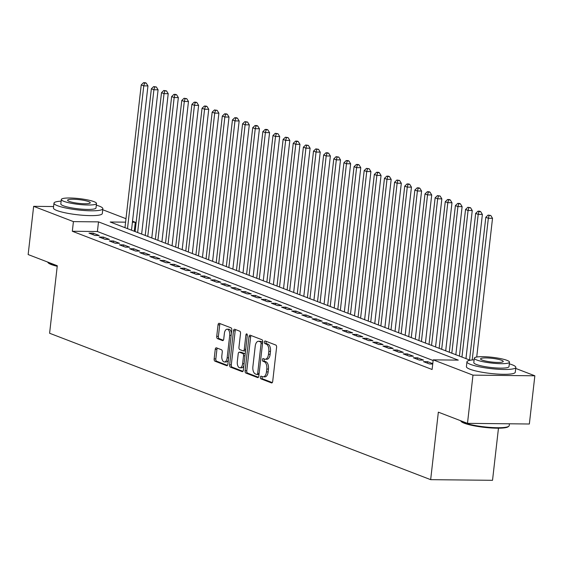 <?xml version="1.0" encoding="UTF-8"?>
<svg xmlns="http://www.w3.org/2000/svg" width="563" height="563" viewBox="0 0 563 563"><rect width="100%" height="100%" fill="white"/><g stroke="black" fill="none" stroke-linecap="round" stroke-linejoin="round"><path stroke-width="0.84" d="M260.38 377.252A1.351 0.711 -89.4 0 0 260.922 378.85L271.493 382.91A1.928 1.02 -89.4 0 0 271.69 382.946A1.928 1.02 -89.4 0 0 272.703 381.397L276.588 347.322A1.928 1.02 -89.4 0 0 275.807 345.049L265.236 340.988A1.351 0.711 -89.4 0 0 265.103 340.96A1.351 0.711 -89.4 0 0 264.392 342.044A1.351 0.711 -89.4 0 0 264.934 343.634L266.306 344.162A6.179 3.258 -89.4 0 1 268.797 351.439L268.474 354.282A6.179 3.258 -89.4 0 1 265.222 359.236A6.179 3.258 -89.4 0 1 264.603 359.117L263.231 358.589A1.351 0.711 -89.4 0 0 263.097 358.568A1.351 0.711 -89.4 0 0 262.386 359.651A1.351 0.711 -89.4 0 0 262.928 361.242L264.3 361.77A6.179 3.258 -89.4 0 1 266.792 369.046L266.468 371.89A6.179 3.258 -89.4 0 1 263.217 376.844A6.179 3.258 -89.4 0 1 262.59 376.724L261.225 376.197A1.351 0.711 -89.4 0 0 261.091 376.168A1.351 0.711 -89.4 0 0 260.38 377.252M262.245 376.591A1.351 0.711 -89.4 0 0 262.048 377.273A1.351 0.711 -89.4 0 0 262.597 378.864L272.288 382.587M266.257 341.375A1.351 0.711 -89.4 0 0 266.06 342.058A1.351 0.711 -89.4 0 0 266.609 343.655L267.974 344.176L266.306 344.162M264.251 358.983A1.351 0.711 -89.4 0 0 264.054 359.666A1.351 0.711 -89.4 0 0 264.603 361.256L265.968 361.784L264.3 361.77M216.459 347.835A1.928 1.02 -89.4 0 0 216.262 347.793A1.928 1.02 -89.4 0 0 215.249 349.341L214.158 358.905A1.928 1.02 -89.4 0 0 214.939 361.179L226.678 365.69A1.928 1.02 -89.4 0 0 226.875 365.725A1.928 1.02 -89.4 0 0 227.888 364.177L231.773 330.101A1.928 1.02 -89.4 0 0 230.992 327.828L219.253 323.317A1.928 1.02 -89.4 0 0 219.056 323.282A1.928 1.02 -89.4 0 0 218.043 324.83L216.727 336.378A1.928 1.02 -89.4 0 0 217.508 338.652L222.533 340.58A1.928 1.02 -89.4 0 0 222.723 340.622A1.928 1.02 -89.4 0 0 223.743 339.074L224.391 333.345A5.166 2.724 -89.4 0 1 227.107 329.2A5.166 2.724 -89.4 0 1 229.718 335.386L227.156 357.822A5.166 2.724 -89.4 0 1 224.447 361.967A5.166 2.724 -89.4 0 1 221.836 355.774L222.265 352.037A1.928 1.02 -89.4 0 0 221.484 349.764L216.459 347.835M515.715 368.434L534.85 375.788L529.354 424.002L467.487 423.355L438.345 412.158L430.66 479.662L49.593 333.247L57.285 265.743L28.15 254.553L33.646 206.332L53.591 206.544M467.487 423.355L472.976 375.141L433.2 359.856L458.282 360.116L98.504 221.878L73.422 221.618L33.646 206.332M433.123 360.517L97.406 231.52L72.324 231.259L432.102 369.497L433.2 359.856M72.324 231.259L73.422 221.618M245.102 370.792A1.928 1.02 -89.4 0 0 245.876 373.065L257.615 377.576A1.928 1.02 -89.4 0 0 257.812 377.611A1.928 1.02 -89.4 0 0 258.825 376.063L262.71 341.987A1.928 1.02 -89.4 0 0 261.929 339.714L250.19 335.203A1.928 1.02 -89.4 0 0 249.993 335.168A1.928 1.02 -89.4 0 0 248.98 336.716L245.102 370.792L246.77 370.806A1.928 1.02 -89.4 0 0 247.551 373.086L258.41 377.259M242.146 371.629L230.408 367.125A1.928 1.02 -89.4 0 1 229.627 364.845L233.511 330.77A1.928 1.02 -89.4 0 1 234.525 329.221A1.928 1.02 -89.4 0 1 234.722 329.264L239.747 331.192A1.928 1.02 -89.4 0 1 240.528 333.465L238.951 347.287A1.928 1.02 -89.4 0 0 239.732 349.56L243.061 350.84A1.928 1.02 -89.4 0 0 243.258 350.883A1.928 1.02 -89.4 0 0 244.272 349.327L245.911 334.943A1.351 0.711 -89.4 0 1 246.622 333.859A1.351 0.711 -89.4 0 1 247.305 335.478L243.357 370.123A1.928 1.02 -89.4 0 1 242.343 371.671A1.928 1.02 -89.4 0 1 242.146 371.629L242.54 371.636M432.764 363.663L427.627 361.685L423.446 361.643L429.527 363.98L432.729 364.015M413.312 357.751L419.393 360.088L423.573 360.13L417.493 357.794L413.312 357.751M403.178 353.853L409.259 356.189L413.439 356.238L407.359 353.902L403.178 353.853M393.044 349.961L399.125 352.297L403.305 352.339L397.225 350.003L393.044 349.961M382.91 346.069L388.991 348.406L393.171 348.448L387.091 346.111L382.91 346.069M372.776 342.17L378.857 344.507L383.037 344.556L376.957 342.22L372.776 342.17M362.642 338.279L368.723 340.615L372.903 340.657L366.823 338.321L362.642 338.279M352.508 334.387L358.589 336.723L362.769 336.765L356.689 334.429L352.508 334.387M342.374 330.488L348.455 332.824L352.635 332.874L346.555 330.537L342.374 330.488M332.24 326.596L338.321 328.933L342.501 328.975L336.421 326.639L332.24 326.596M322.106 322.705L328.187 325.041L332.367 325.083L326.287 322.747L322.106 322.705M311.965 318.806L318.046 321.142L322.233 321.191L316.146 318.855L311.965 318.806M301.831 314.914L307.912 317.25L312.092 317.293L306.012 314.956L301.831 314.914M291.697 311.022L297.778 313.359L301.958 313.401L295.878 311.065L291.697 311.022M281.563 307.124L287.644 309.46L291.824 309.509L285.744 307.173L281.563 307.124M271.429 303.232L277.51 305.568L281.69 305.61L275.61 303.274L271.429 303.232M261.295 299.34L267.376 301.677L271.556 301.719L265.476 299.382L261.295 299.34M251.161 295.441L257.242 297.778L261.422 297.827L255.342 295.491L251.161 295.441M241.027 291.55L247.108 293.886L251.288 293.928L245.208 291.592L241.027 291.55M230.893 287.658L236.974 289.994L241.154 290.036L235.074 287.7L230.893 287.658M220.759 283.759L226.84 286.095L231.02 286.145L224.94 283.808L220.759 283.759M210.625 279.867L216.706 282.204L220.886 282.246L214.806 279.91L210.625 279.867M200.491 275.976L206.572 278.312L210.752 278.354L204.672 276.018L200.491 275.976M190.35 272.084L196.431 274.42L200.611 274.462L194.531 272.126L190.35 272.084M180.216 268.185L186.297 270.522L190.477 270.564L184.397 268.227L180.216 268.185M170.082 264.293L176.163 266.63L180.343 266.672L174.263 264.336L170.082 264.293M159.948 260.402L166.029 262.738L170.209 262.78L164.129 260.444L159.948 260.402M149.814 256.503L155.895 258.839L160.075 258.881L153.995 256.545L149.814 256.503M139.68 252.611L145.761 254.948L149.941 254.99L143.861 252.653L139.68 252.611M129.546 248.719L135.627 251.056L139.807 251.098L133.727 248.762L129.546 248.719M119.412 244.821L125.493 247.157L129.673 247.199L123.593 244.863L119.412 244.821M109.278 240.929L115.359 243.265L119.539 243.307L113.459 240.971L109.278 240.929M99.144 237.037L105.225 239.374L109.405 239.416L103.325 237.079L99.144 237.037M99.271 235.517L93.191 233.181L89.01 233.138L95.091 235.475L99.271 235.517M430.66 479.662L492.526 480.309L498.466 428.19M534.85 375.788L472.976 375.141M102.733 209.753L125.985 218.69M132.53 221.203L135.296 222.265L132.418 222.23M134.268 231.245L135.296 222.265M125.591 222.16L110.207 222.005L470.239 360.243M97.406 231.52L98.504 221.878M427.627 361.685L427.458 363.184M417.493 357.794L417.324 359.293M407.359 353.902L407.19 355.394M397.225 350.003L397.056 351.502M387.091 346.111L386.922 347.61M376.957 342.22L376.788 343.712M366.823 338.321L366.654 339.82M356.689 334.429L356.52 335.928M346.555 330.537L346.379 332.029M336.421 326.639L336.245 328.138M326.287 322.747L326.111 324.246M316.146 318.855L315.977 320.347M306.012 314.956L305.843 316.455M295.878 311.065L295.709 312.564M285.744 307.173L285.575 308.665M275.61 303.274L275.441 304.773M265.476 299.382L265.307 300.881M255.342 295.491L255.173 296.983M245.208 291.592L245.039 293.091M235.074 287.7L234.905 289.199M224.94 283.808L224.764 285.3M214.806 279.91L214.63 281.409M204.672 276.018L204.496 277.517M194.531 272.126L194.362 273.618M184.397 268.227L184.228 269.726M174.263 264.336L174.094 265.835M164.129 260.444L163.96 261.936M153.995 256.545L153.826 258.044M143.861 252.653L143.692 254.152M133.727 248.762L133.558 250.254M123.593 244.863L123.424 246.362M113.459 240.971L113.29 242.47M103.325 237.079L103.149 238.571M93.191 233.181L93.015 234.68M263.217 376.844L264.891 376.865A6.179 3.258 -89.4 0 0 268.143 371.904L266.468 371.89M265.968 361.784A6.179 3.258 -89.4 0 1 268.46 369.068L268.143 371.904M265.222 359.236L266.897 359.257A6.179 3.258 -89.4 0 0 270.149 354.296L268.474 354.282M267.974 344.176A6.179 3.258 -89.4 0 1 270.472 351.46L270.149 354.296M251.07 335.541A1.928 1.02 -89.4 0 0 250.655 336.73L246.77 370.806M256.827 374.508A1.351 0.711 -89.4 0 0 256.96 374.536A1.351 0.711 -89.4 0 0 257.671 373.445L261.077 343.536A1.351 0.711 -89.4 0 0 260.535 341.945L259.093 341.389A6.179 3.258 -89.4 0 0 258.466 341.269A6.179 3.258 -89.4 0 0 255.215 346.224L252.886 366.668A6.179 3.258 -89.4 0 0 255.384 373.952L256.827 374.508M257.101 374.508L258.494 374.522A1.351 0.711 -89.4 0 0 258.635 374.55A1.351 0.711 -89.4 0 0 259.022 374.332M262.647 342.522A1.351 0.711 -89.4 0 0 262.203 341.959L260.535 341.945M258.466 341.269L260.141 341.284A6.179 3.258 -89.4 0 1 260.76 341.41L262.203 341.959M242.942 371.313L232.083 367.139L230.408 367.125M235.601 329.594A1.928 1.02 -89.4 0 0 235.186 330.791L231.302 364.866A1.928 1.02 -89.4 0 0 232.083 367.139M244.736 350.862A1.928 1.02 -89.4 0 0 244.933 350.897A1.928 1.02 -89.4 0 0 245.602 350.432M237.319 361.629A5.166 2.724 -89.4 0 0 239.922 367.815A5.166 2.724 -89.4 0 0 242.639 363.67L243.54 355.767A1.928 1.02 -89.4 0 0 242.759 353.494L239.43 352.213A1.928 1.02 -89.4 0 0 239.233 352.171A1.928 1.02 -89.4 0 0 238.219 353.719L237.319 361.629M239.922 367.815L241.597 367.829A5.166 2.724 -89.4 0 0 243.878 365.584M245.13 354.535A1.928 1.02 -89.4 0 0 244.433 353.508L242.759 353.494M240.711 352.227A1.928 1.02 -89.4 0 1 240.908 352.192A1.928 1.02 -89.4 0 1 241.098 352.227L244.433 353.508M224.447 361.967L226.115 361.981A5.166 2.724 -89.4 0 0 228.395 359.736M231.4 333.345A5.166 2.724 -89.4 0 0 228.782 329.214L227.107 329.2M220.133 323.655A1.928 1.02 -89.4 0 0 219.718 324.844L218.402 336.392A1.928 1.02 -89.4 0 0 219.176 338.666L223.328 340.263M217.339 348.173A1.928 1.02 -89.4 0 0 216.924 349.363L215.833 358.92A1.928 1.02 -89.4 0 0 216.614 361.2L227.473 365.366M476.72 357.019L492.526 218.31L488.346 218.261L485.813 217.29L469.542 360.067M472.195 359.982L488.346 218.261L489.12 215.474L490.795 215.495L488.107 215.087L489.12 215.474M485.813 217.29L488.107 215.087M490.795 215.495L492.526 218.31M508.783 426.268L508.143 426.768A24.005 3.927 -173.5 0 1 488.965 427.803A24.005 3.927 -173.5 0 1 464.299 423.228A24.005 3.927 -173.5 0 1 461.104 421.405L460.59 420.779A24.596 4.025 6.5 0 0 463.863 422.644A24.596 4.025 6.5 0 0 489.134 427.331A24.596 4.025 6.5 0 0 508.783 426.268A24.596 4.025 6.5 0 0 509.198 425.642L509.409 423.791M474.116 359.834A24.596 4.025 6.5 0 0 466.959 361.833A24.596 4.025 6.5 0 0 470.499 364.395A24.596 4.025 6.5 0 0 497.755 369.229A24.596 4.025 6.5 0 0 515.835 367.4A24.596 4.025 6.5 0 0 512.302 364.831A24.596 4.025 6.5 0 0 509.311 363.846M466.959 361.833L466.41 366.654A24.596 4.025 6.5 0 0 469.95 369.215A24.596 4.025 6.5 0 0 497.206 374.05A24.596 4.025 6.5 0 0 515.286 372.22L515.835 367.4M509.501 362.185L508.994 366.619A17.706 2.899 -173.5 0 1 495.975 367.935A17.706 2.899 -173.5 0 1 476.347 364.458A17.706 2.899 -173.5 0 1 473.807 362.607L474.306 358.174A17.706 2.899 6.5 0 0 476.854 360.024A17.706 2.899 6.5 0 0 496.482 363.501A17.706 2.899 6.5 0 0 509.501 362.185A17.706 2.899 6.5 0 0 506.953 360.334A17.706 2.899 6.5 0 0 487.326 356.858A17.706 2.899 6.5 0 0 474.306 358.174M501.605 360.278A11.415 1.865 6.5 0 0 488.951 358.04A11.415 1.865 6.5 0 0 480.563 358.884A11.415 1.865 6.5 0 0 482.202 360.081A11.415 1.865 6.5 0 0 494.856 362.319A11.415 1.865 6.5 0 0 503.245 361.474A11.415 1.865 6.5 0 0 501.605 360.278M57.222 266.292A24.005 3.927 -173.5 0 1 51.31 264.547A24.005 3.927 -173.5 0 1 48.115 262.724L47.602 262.098A24.596 4.025 6.5 0 0 50.874 263.963A24.596 4.025 6.5 0 0 57.278 265.827M61.135 201.153A24.596 4.025 6.5 0 0 53.978 203.152A24.596 4.025 6.5 0 0 57.51 205.713A24.596 4.025 6.5 0 0 84.774 210.548A24.596 4.025 6.5 0 0 102.853 208.718A24.596 4.025 6.5 0 0 99.313 206.149A24.596 4.025 6.5 0 0 96.322 205.164M53.978 203.152L53.429 207.972A24.596 4.025 6.5 0 0 56.962 210.534A24.596 4.025 6.5 0 0 84.218 215.369A24.596 4.025 6.5 0 0 102.304 213.539L102.853 208.718M96.512 203.503L96.006 207.937A17.706 2.899 -173.5 0 1 82.993 209.253A17.706 2.899 -173.5 0 1 63.366 205.776A17.706 2.899 -173.5 0 1 60.818 203.926L61.325 199.492A17.706 2.899 6.5 0 0 63.872 201.343A17.706 2.899 6.5 0 0 83.493 204.819A17.706 2.899 6.5 0 0 96.512 203.503A17.706 2.899 6.5 0 0 93.972 201.653A17.706 2.899 6.5 0 0 74.344 198.176A17.706 2.899 6.5 0 0 61.325 199.492M88.616 201.596A11.415 1.865 6.5 0 0 75.97 199.358A11.415 1.865 6.5 0 0 67.581 200.203A11.415 1.865 6.5 0 0 69.221 201.399A11.415 1.865 6.5 0 0 81.867 203.637A11.415 1.865 6.5 0 0 90.256 202.786A11.415 1.865 6.5 0 0 88.616 201.596M465.953 358.687L482.385 214.412L478.205 214.369L475.672 213.398L459.408 356.175M461.941 357.146L478.205 214.369L478.986 211.582L480.661 211.604L479.648 211.209L477.973 211.195L478.986 211.582M475.672 213.398L477.973 211.195M480.661 211.604L482.385 214.412M455.819 354.796L472.251 210.52L468.071 210.478L465.538 209.499L449.274 352.283M451.808 353.254L468.071 210.478L468.852 207.691L470.527 207.705L467.839 207.297L468.852 207.691M465.538 209.499L467.839 207.297M470.527 207.705L472.251 210.52M445.685 350.904L462.117 206.628L457.937 206.579L455.404 205.608L439.14 348.384M441.673 349.363L457.937 206.579L458.718 203.792L460.393 203.813L459.38 203.426L457.705 203.405L458.718 203.792M455.404 205.608L457.705 203.405M460.393 203.813L462.117 206.628M435.544 347.005L451.983 202.729L447.803 202.687L445.27 201.716L429.006 344.493M431.54 345.464L447.803 202.687L448.584 199.9L450.259 199.921L449.246 199.527L447.571 199.513L448.584 199.9M445.27 201.716L447.571 199.513M450.259 199.921L451.983 202.729M425.41 343.113L441.849 198.838L437.669 198.795L435.136 197.817L418.872 340.601M421.405 341.572L437.669 198.795L438.45 196.008L440.125 196.023L437.437 195.614L438.45 196.008M435.136 197.817L437.437 195.614M440.125 196.023L441.849 198.838M415.276 339.222L431.715 194.946L427.535 194.897L425.002 193.925L408.731 336.702M411.264 337.68L427.535 194.897L428.316 192.11L429.984 192.131L428.971 191.744L427.303 191.723L428.316 192.11M425.002 193.925L427.303 191.723M429.984 192.131L431.715 194.946M405.142 335.323L421.581 191.047L417.401 191.005L414.868 190.034L398.597 332.81M401.13 333.782L417.401 191.005L418.182 188.218L419.85 188.239L418.837 187.845L417.169 187.831L418.182 188.218M414.868 190.034L417.169 187.831M419.85 188.239L421.581 191.047M395.008 331.431L411.447 187.155L407.267 187.113L404.734 186.135L388.463 328.919M390.996 329.89L407.267 187.113L408.048 184.326L409.716 184.34L408.703 183.953L407.035 183.939L408.048 184.326M404.734 186.135L407.035 183.939M409.716 184.34L411.447 187.155M384.874 327.539L401.313 183.264L397.133 183.214L394.6 182.243L378.329 325.02M380.862 325.998L397.133 183.214L397.914 180.434L399.582 180.449L396.901 180.04L397.914 180.434M394.6 182.243L396.901 180.04M399.582 180.449L401.313 183.264M374.74 323.641L391.179 179.365L386.999 179.323L384.466 178.351L368.195 321.128M370.728 322.099L386.999 179.323L387.773 176.536L389.448 176.557L388.435 176.163L386.76 176.149L387.773 176.536M384.466 178.351L386.76 176.149M389.448 176.557L391.179 179.365M364.606 319.749L381.045 175.473L376.865 175.431L374.332 174.453L358.061 317.236M360.594 318.208L376.865 175.431L377.639 172.644L379.314 172.658L378.301 172.271L376.626 172.257L377.639 172.644M374.332 174.453L376.626 172.257M379.314 172.658L381.045 175.473M354.472 315.857L370.911 171.581L366.731 171.532L364.191 170.561L347.927 313.338M350.46 314.316L366.731 171.532L367.505 168.752L369.18 168.766L366.492 168.358L367.505 168.752M364.191 170.561L366.492 168.358M369.18 168.766L370.911 171.581M344.338 311.958L360.77 167.683L356.59 167.64L354.057 166.669L337.793 309.446M340.326 310.417L356.59 167.64L357.371 164.853L359.046 164.875L358.033 164.48L356.358 164.466L357.371 164.853M354.057 166.669L356.358 164.466M359.046 164.875L360.77 167.683M334.204 308.067L350.636 163.791L346.456 163.749L343.923 162.77L327.659 305.554M330.192 306.525L346.456 163.749L347.237 160.962L348.912 160.976L347.899 160.589L346.224 160.575L347.237 160.962M343.923 162.77L346.224 160.575M348.912 160.976L350.636 163.791M324.063 304.175L340.502 159.899L336.322 159.85L333.789 158.879L317.525 301.655M320.058 302.634L336.322 159.85L337.103 157.07L338.778 157.084L336.09 156.676L337.103 157.07M333.789 158.879L336.09 156.676M338.778 157.084L340.502 159.899M313.929 300.276L330.368 156L326.188 155.958L323.655 154.987L307.391 297.764M309.924 298.735L326.188 155.958L326.969 153.171L328.644 153.192L327.631 152.798L325.956 152.784L326.969 153.171M323.655 154.987L325.956 152.784M328.644 153.192L330.368 156M303.795 296.384L320.234 152.109L316.054 152.066L313.521 151.088L297.257 293.872M299.79 294.843L316.054 152.066L316.835 149.279L318.503 149.294L315.822 148.892L316.835 149.279M313.521 151.088L315.822 148.892M318.503 149.294L320.234 152.109M293.661 292.493L310.1 148.217L305.92 148.168L303.387 147.196L287.116 289.973M289.649 290.951L305.92 148.168L306.701 145.388L308.369 145.402L305.688 144.994L306.701 145.388M303.387 147.196L305.688 144.994M308.369 145.402L310.1 148.217M283.527 288.594L299.966 144.318L295.786 144.276L293.253 143.305L276.982 286.081M279.515 287.053L295.786 144.276L296.567 141.489L298.235 141.51L297.222 141.116L295.554 141.102L296.567 141.489M293.253 143.305L295.554 141.102M298.235 141.51L299.966 144.318M273.393 284.702L289.832 140.426L285.652 140.384L283.119 139.406L266.848 282.19M269.381 283.161L285.652 140.384L286.433 137.597L288.101 137.611L285.42 137.21L286.433 137.597M283.119 139.406L285.42 137.21M288.101 137.611L289.832 140.426M263.259 280.81L279.698 136.535L275.518 136.485L272.985 135.514L256.714 278.291M259.247 279.269L275.518 136.485L276.299 133.705L277.967 133.72L275.286 133.311L276.299 133.705M272.985 135.514L275.286 133.311M277.967 133.72L279.698 136.535M253.125 276.912L269.564 132.636L265.384 132.594L262.851 131.622L246.58 274.399M249.113 275.37L265.384 132.594L266.158 129.807L267.833 129.828L266.82 129.434L265.145 129.42L266.158 129.807M262.851 131.622L265.145 129.42M267.833 129.828L269.564 132.636M242.991 273.02L259.43 128.744L255.25 128.702L252.717 127.724L236.446 270.507M238.979 271.479L255.25 128.702L256.024 125.915L257.699 125.929L256.686 125.542L255.011 125.528L256.024 125.915M252.717 127.724L255.011 125.528M257.699 125.929L259.43 128.744M232.857 269.128L249.296 124.852L245.109 124.81L242.576 123.832L226.312 266.609M228.845 267.587L245.109 124.81L245.89 122.023L247.565 122.037L244.877 121.629L245.89 122.023M242.576 123.832L244.877 121.629M247.565 122.037L249.296 124.852M222.723 265.229L239.155 120.954L234.975 120.911L232.442 119.94L216.178 262.717M218.711 263.688L234.975 120.911L235.756 118.124L237.431 118.146L236.418 117.751L234.743 117.737L235.756 118.124M232.442 119.94L234.743 117.737M237.431 118.146L239.155 120.954M212.589 261.338L229.021 117.062L224.841 117.02L222.308 116.048L206.044 258.825M208.577 259.796L224.841 117.02L225.622 114.233L227.297 114.247L226.284 113.86L224.609 113.846L225.622 114.233M222.308 116.048L224.609 113.846M227.297 114.247L229.021 117.062M202.448 257.446L218.887 113.17L214.707 113.128L212.174 112.15L195.91 254.926M198.443 255.905L214.707 113.128L215.488 110.341L217.163 110.355L214.475 109.947L215.488 110.341M212.174 112.15L214.475 109.947M217.163 110.355L218.887 113.17M192.314 253.547L208.753 109.271L204.573 109.229L202.04 108.258L185.776 251.035M188.309 252.006L204.573 109.229L205.354 106.442L207.029 106.463L206.016 106.069L204.341 106.055L205.354 106.442M202.04 108.258L204.341 106.055M207.029 106.463L208.753 109.271M182.18 249.655L198.619 105.38L194.439 105.337L191.906 104.366L175.635 247.143M178.168 248.114L194.439 105.337L195.22 102.55L196.888 102.565L195.875 102.177L194.207 102.163L195.22 102.55M191.906 104.366L194.207 102.163M196.888 102.565L198.619 105.38M172.046 245.764L188.485 101.488L184.305 101.446L181.772 100.467L165.501 243.244M168.034 244.222L184.305 101.446L185.086 98.659L186.754 98.673L184.073 98.265L185.086 98.659M181.772 100.467L184.073 98.265M186.754 98.673L188.485 101.488M161.912 241.865L178.351 97.589L174.171 97.547L171.638 96.576L155.367 239.352M157.9 240.324L174.171 97.547L174.952 94.76L176.62 94.781L175.607 94.387L173.939 94.373L174.952 94.76M171.638 96.576L173.939 94.373M176.62 94.781L178.351 97.589M151.778 237.973L168.217 93.697L164.037 93.655L161.504 92.684L145.233 235.461M147.766 236.432L164.037 93.655L164.818 90.868L166.486 90.882L163.805 90.481L164.818 90.868M161.504 92.684L163.805 90.481M166.486 90.882L168.217 93.697M141.644 234.081L158.083 89.806L153.903 89.763L151.37 88.785L135.099 231.562M137.632 232.54L153.903 89.763L154.677 86.976L156.352 86.991L153.664 86.582L154.677 86.976M151.37 88.785L153.664 86.582M156.352 86.991L158.083 89.806M131.51 230.183L147.949 85.907L143.769 85.865L141.236 84.893L124.965 227.67M127.498 228.641L143.769 85.865L144.543 83.078L146.218 83.099L145.205 82.705L143.53 82.691L144.543 83.078M141.236 84.893L143.53 82.691M146.218 83.099L147.949 85.907M262.597 378.864L260.922 378.85M266.609 343.655L264.934 343.634M264.603 361.256L262.928 361.242M268.46 369.068L266.792 369.046M270.472 351.46L268.797 351.439M271.887 382.91L271.493 382.91M250.655 336.73L248.98 336.716M258.009 377.583L257.615 377.576M247.551 373.086L245.876 373.065M259.121 373.466L257.671 373.445M262.534 343.55L261.077 343.536M260.76 341.41L259.093 341.389M231.302 364.866L229.627 364.845M235.186 330.791L233.511 330.77M245.728 349.349L244.272 349.327M247.312 334.957L245.911 334.943M244.089 363.684L242.639 363.67M244.989 355.781L243.54 355.767M241.098 352.227L239.43 352.213M228.613 357.836L227.156 357.822M231.168 335.4L229.718 335.386M222.92 340.587L222.533 340.58M219.176 338.666L217.508 338.652M218.402 336.392L216.727 336.378M219.718 324.844L218.043 324.83M227.072 365.697L226.678 365.69M216.614 361.2L214.939 361.179M215.833 358.92L214.158 358.905M216.924 349.363L215.249 349.341M258.635 374.55L256.96 374.536M244.933 350.897L243.258 350.883M240.908 352.192L239.233 352.171"/></g></svg>
